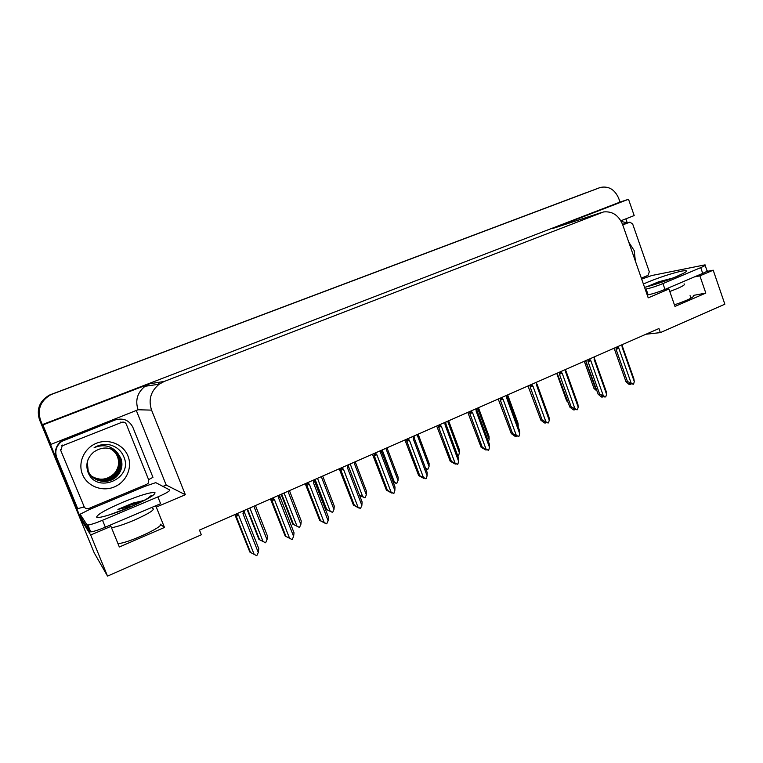 <?xml version="1.0" encoding="UTF-8"?>
<svg xmlns="http://www.w3.org/2000/svg" width="763" height="763" viewBox="0 0 763 763"><rect width="100%" height="100%" fill="white"/><g stroke="black" fill="none" stroke-linecap="round" stroke-linejoin="round"><path stroke-width="1.14" d="M645.927 334.242L660.357 332.611L724.85 304.208L713.205 270.197L699.89 275.863L705.813 293.087L693.309 295.424C695.007 296.721 688.712 299.869 674.425 304.866M109.958 525.211L110.94 526.375L90.683 534.987L107.526 576.103L94.173 552.784L39.657 419.831C36.366 409.121 39.733 400.842 49.729 394.976L585.555 192.915M136.453 410.828L166.2 485.049L162.958 486.412M82.557 520.156L81.651 520.538L50.177 443.77L50.854 444.409L138.084 409.76C135.032 400.403 137.34 392.583 145.027 386.288L149.615 383.799L42.881 424.934L50.854 444.409M625.851 218.838L627.186 222.662M645.88 276.263L646.347 277.618M620.882 220.784L634.187 215.567L628.512 199.257L553.423 228.261M620.014 202.1L42.327 424.619L40.534 420.232C37.149 409.206 40.611 400.68 50.902 394.643L600.491 187.412C608.779 185.876 614.854 189.539 618.726 198.409L620.014 202.1L628.512 199.257M713.205 270.197L706.576 271.485M90.683 534.987L81.651 520.538M42.881 424.934L42.327 424.619M107.526 576.103L201.337 534.787L199.467 530.094L658.936 328.538L660.357 332.611M663.591 289.978L668.932 289.034L648.216 297.847L622.618 224.551C618.698 215.29 612.365 211.084 603.6 211.933L164.255 381.443L159.2 384.19C150.75 391.142 148.203 399.783 151.57 410.122L185.342 494.729L166.2 485.049M185.342 494.729L156.281 507.09L154.889 506.127M699.89 275.863L694.435 276.893M110.94 526.375L119.343 546.995L164.474 527.452L156.281 507.09M705.813 293.087L674.978 306.44L668.932 289.034M117.922 543.514C126.582 543.924 165.151 526.193 160.278 524.152L160.478 524.667M164.474 527.452L160.278 524.152M585.431 192.963L49.547 395.034C39.59 400.861 36.252 409.111 39.514 419.764L86.848 534.93L39.657 419.831C36.366 409.121 39.733 400.842 49.729 394.976L599.632 187.698M247.031 509.226L258.905 539.355L259.582 539.727L247.498 509.026M253.86 506.231L267.021 539.708L265.6 542.789L263.063 541.501L249.863 507.986M267.021 539.708L267.498 536.16L255.452 505.535M259.582 539.727L263.063 541.501M242.853 511.057L243.302 512.192C243.616 510.705 243.931 510.409 244.236 511.296L244.513 512.526L242.977 513.68L258.276 552.479L258.8 548.75L244.513 512.526M243.302 512.192L242.977 513.68M258.276 552.479L256.797 555.693L254.146 554.358L238.8 515.521L237.112 513.575M234.851 514.567L249.854 552.078L250.541 552.488L236.187 516.179L238.8 515.521M236.187 516.179L235.853 514.691L237.57 514.71M250.541 552.488L254.146 554.358M293.517 524.439L299.487 527.462L292.754 524.114L293.517 524.439L281.661 494.043M281.108 494.281L292.754 524.114M296.998 526.174L284.055 492.984M299.487 527.462L300.87 524.429L301.251 520.957L289.444 490.619M287.956 491.277L300.87 524.429M326.707 509.484L332.62 512.469L325.858 509.207L326.707 509.484L315.071 479.383M314.432 479.66L325.858 509.207M330.188 511.181L317.494 478.315M332.62 512.469L333.975 509.474L334.27 506.079L322.682 476.045M321.309 476.646L333.975 509.474M359.44 494.977L365.038 497.8L359.669 495.578M347.938 465.525L347.747 465.048M362.654 496.522L350.198 463.971M365.038 497.8L366.354 494.853L366.564 491.534L355.196 461.777M353.927 462.33L366.354 494.853M278.495 495.425L278.609 498.02L293.612 536.418L292.162 539.584L285.181 536.065L285.963 536.437L271.895 500.49L274.537 499.813L272.887 497.886M278.934 496.551C279.239 495.082 279.525 494.796 279.792 495.692L280.031 496.913L278.609 498.02M293.612 536.418L294.032 532.774L280.031 496.913M271.895 500.49L271.618 499.05L273.326 499.012M285.963 536.437L289.568 538.258L274.537 499.813M292.162 539.584L289.568 538.258M270.445 498.954L285.181 536.065M313.316 480.156L313.431 482.712L328.128 520.728L326.726 523.847L323.388 522.34L325.305 523.227M325.191 523.284L319.707 520.423L320.565 520.747L306.783 485.163L309.454 484.467L307.832 482.559M313.746 481.262C314.032 479.822 314.299 479.546 314.537 480.442L314.728 481.672L313.431 482.712M328.128 520.728L328.452 517.171L314.728 481.672M306.783 485.163L306.564 483.771L308.262 483.666M320.565 520.747L324.189 522.521L309.454 484.467M326.726 523.847L324.189 522.521M305.219 483.704L319.707 520.423M347.337 465.23L347.461 467.757L361.872 505.402L360.498 508.473L357.055 507.042L358.906 507.834M358.82 507.986L353.441 505.135L354.394 505.411L340.88 470.18L343.569 469.464L341.986 467.576M347.756 466.327L348.491 465.535L348.643 466.765L347.461 467.757M361.872 505.402L362.101 501.92L348.643 466.765M340.88 470.18L340.708 468.854L342.406 468.673M354.394 505.411L358.009 507.147L343.569 469.464M360.498 508.473L358.009 507.147M339.211 468.787L353.441 505.135M380.603 450.637L380.718 453.136L394.853 490.409L393.994 493.222L391.743 492.764M391.696 493.032L386.431 490.189L387.461 490.418L374.204 455.54L376.912 454.815L375.367 452.936M381.014 451.725L381.691 450.971L381.796 452.201L380.718 453.136M394.853 490.409L394.996 487.004L381.796 452.201M374.204 455.54L374.08 454.271L375.777 454.023M387.461 490.418L391.085 492.125L376.912 454.815M393.517 493.442L391.085 492.125M372.439 454.214L386.431 490.189M650.086 285.848L648.13 286.22L658.459 281.862L672.871 278.037M705.155 265.371L706.929 270.55C708.016 270.751 706.605 271.685 702.713 273.383L664.974 289.415C658.564 292.029 652.947 293.831 648.121 294.823L647.215 294.976M641.673 279.105L651.812 275.519L704.974 264.866C706.052 265.028 704.64 265.953 700.739 267.632L662.952 283.588C656.533 286.201 650.915 288.013 646.108 289.043L645.202 289.215M621.282 221.499L627.501 222.853M671.554 278.562L658.459 281.862M665.164 280.956L648.13 286.22M132.562 505.945L117.903 509.417L132.772 503.151L143.978 500.499M157.874 496.894L160.602 503.694L105.342 527.176C98.465 530.037 93.591 531.601 90.73 531.878L89.796 531.658L82.671 520.442L80.125 514.205L90.11 509.226L144.913 486.355L155.747 482.636L169.691 489.951C170.13 490.943 166.191 493.26 157.874 496.894L102.519 520.271C95.642 523.122 90.768 524.706 87.926 525.011L86.992 524.82L80.125 514.205M56.433 457.171L56.71 457.476C54.602 451.105 56.262 445.745 61.698 441.396L115.223 419.946L61.393 441.186C55.985 445.506 54.335 450.838 56.433 457.171L77.273 507.996L77.673 508.606L84.273 506.985M115.223 419.946C123.224 417.666 129.1 420.108 132.838 427.251L152.953 477.333L148.604 479.66M144.913 486.355L144.474 485.268M89.996 509.474L89.471 508.196M89.662 508.12L90.11 509.226M56.71 457.476L77.673 508.606M143.616 500.69L132.772 503.151M140.382 502.321C133.468 503.904 125.971 506.27 117.903 509.417M628.769 242.157L634.244 250.712L635.36 261.022M622.742 224.913L629.914 222.147L632.68 224.036L649.313 271.8L647.997 275.376L641.34 278.152M127.955 455.997C132.714 467.576 126.362 482.044 114.24 486.975C102.185 492.078 87.22 486.25 82.499 474.433C77.588 462.683 84.235 447.995 96.5 443.236C108.699 438.305 123.368 444.352 127.955 455.997M87.831 471.763C95.938 494.844 133.43 478.887 124.016 457.275C121.517 450.943 116.882 446.822 110.12 444.934C104.474 443.799 99.142 444.705 94.126 447.652C104.035 443.818 112.018 445.84 118.084 453.727C110.74 446.784 102.69 446.183 93.944 451.915C87.516 457.333 85.475 463.952 87.831 471.763M87.259 462.082L88.231 471.067C92.409 482.35 109.357 484.934 117.349 475.502C121.746 470.266 122.862 464.505 120.688 458.201M87.964 459.774C86.753 463.761 86.877 467.557 88.346 471.162C92.533 482.464 109.51 485.049 117.512 475.607C121.908 470.361 123.024 464.591 120.85 458.277L118.084 453.727M92.523 477.094C101.002 482.75 109.071 482.082 116.72 475.101C121.098 469.894 122.204 464.162 120.039 457.895C118.475 454.033 115.671 451.124 111.646 449.188M86.829 466.889L87.888 470.781C92.046 482.016 108.918 484.591 116.882 475.196C121.26 469.989 122.366 464.247 120.201 457.972C118.618 454.071 115.795 451.152 111.722 449.216M92.285 476.875C100.678 482.283 108.623 481.558 116.1 474.691C120.449 469.522 121.546 463.818 119.4 457.6C117.893 453.861 115.203 451.019 111.341 449.073M92.342 476.932C100.764 482.397 108.727 481.691 116.262 474.796C120.611 469.617 121.708 463.904 119.562 457.666C118.036 453.899 115.318 451.047 111.417 449.102M92.056 476.656C100.363 481.825 108.174 481.033 115.49 474.3C119.81 469.159 120.907 463.494 118.77 457.295C117.311 453.689 114.736 450.914 111.036 448.959M92.113 476.713C100.439 481.939 108.279 481.167 115.642 474.395C119.972 469.245 121.069 463.57 118.923 457.371C117.454 453.727 114.851 450.933 111.112 448.987M91.837 476.436C100.048 481.367 107.726 480.518 114.889 473.909C119.181 468.797 120.268 463.16 118.141 457.008C116.739 453.518 114.278 450.809 110.74 448.854M91.894 476.494C100.125 481.482 107.841 480.652 115.032 474.004C119.343 468.883 120.43 463.246 118.294 457.075C116.882 453.565 114.393 450.828 110.816 448.882M91.617 476.217C99.734 480.909 107.287 480.013 114.288 473.518C118.561 468.434 119.638 462.836 117.521 456.713C116.176 453.356 113.811 450.704 110.435 448.758M91.674 476.265C99.81 481.024 107.392 480.137 114.431 473.613C118.713 468.53 119.801 462.912 117.683 456.789C116.319 453.394 113.925 450.723 110.511 448.787M60.954 450.008L62.175 445.964L62.986 445.525L121.832 422.33C123.854 421.748 125.342 422.368 126.296 424.18L148.699 479.908L148.289 483.113L146.773 484.305L88.737 508.501C86.667 509.15 85.141 508.559 84.168 506.737L60.344 449.483M392.869 481.405L396.75 483.456L393.269 482.464M394.414 482.178L382.196 449.932M396.75 483.456L398.048 480.537L398.172 477.295L387.013 447.824M385.849 448.339L398.048 480.537M425.563 468.177L427.795 469.417L425.744 468.654M427.795 469.417L429.054 466.536L429.102 463.36L418.143 434.166M417.075 434.633L429.054 466.536M447.652 421.224L459.402 452.831L458.62 455.463L457.571 455.32M459.402 452.831L459.374 449.722L448.625 420.794M458.172 455.673L457.676 455.616M413.117 436.369L413.241 438.849L427.108 475.75L426.269 478.525L423.856 478.039M423.846 478.401L418.687 475.578L419.793 475.759L406.784 441.224L409.521 440.48L408.005 438.611M413.527 437.447L414.137 436.674L414.214 437.962L413.241 438.849M427.108 475.75L427.156 472.421L414.214 437.962M406.784 441.224L406.708 439.984L408.405 439.698M419.793 475.759L423.417 477.428L409.521 440.48M425.802 478.744L423.417 477.428M404.924 439.965L418.687 475.578M444.924 422.416L445.048 424.867L458.649 461.415L457.838 464.152L455.263 463.627M455.301 464.095L450.237 461.281L451.419 461.424L438.658 427.223L441.405 426.46L439.917 424.609M445.325 423.484L445.869 422.673L445.916 424.028L445.048 424.867M458.649 461.415L458.62 458.162L445.916 424.028M438.658 427.223L438.611 425.983L440.318 425.687M451.419 461.424L455.044 463.055L441.405 426.46M457.371 464.362L455.044 463.055M436.703 426.021L450.237 461.281M476.036 408.768L476.16 411.19L489.512 447.385L488.711 450.094L484.448 449.169L486.069 450.094L485.993 449.531M486.069 450.094L481.11 447.29L482.35 447.404L469.827 413.517L472.593 412.754L471.143 410.914M476.427 409.826L476.923 408.987L476.932 410.399L476.16 411.19M489.512 447.385L489.407 444.2L476.961 410.465M469.827 413.517L469.817 412.278L471.534 411.972M482.35 447.404L485.983 448.987L472.593 412.754M488.263 450.294L485.983 448.987M467.795 412.382L481.11 447.29M477.581 408.091L489.131 439.412L488.463 441.653M489.131 439.412L489.026 436.36L478.458 407.709M507.328 396.445L518.115 426.67M518.23 426.269L518.058 423.284L507.681 394.891M568.149 402.416L566.613 400.804L567.567 400.794M556.732 373.374L566.613 400.804M597.057 391.095L593.995 388.472L595.426 388.434L585.536 360.737M584.286 361.29L593.995 388.472M595.426 388.434L596.189 388.663M506.479 395.415L506.603 397.809L519.708 433.661L518.935 436.331L514.596 435.473L516.189 436.398L516.074 435.73M516.189 436.398L515.044 436.331L511.315 433.603L512.631 433.68L500.337 400.117L503.113 399.335L501.692 397.513M506.861 396.464L507.309 395.596L507.29 397.065L506.603 397.809M519.708 433.661L519.527 430.551L507.328 397.17M500.337 400.117L500.356 398.877L502.073 398.563M512.631 433.68L516.255 435.234L503.113 399.335M518.487 436.531L516.255 435.234M498.22 399.039L511.315 433.603M536.275 382.349L536.399 384.714L549.265 420.232L548.511 422.864L544.105 422.063L545.659 422.988L545.516 422.225M545.659 422.988L544.467 422.95L540.881 420.203L542.255 420.241L530.19 387.003L532.984 386.212L531.592 384.399M536.656 383.379L536.399 384.714M549.265 420.232L549.017 417.18L537.047 384.151M530.19 387.003L530.247 385.754L531.964 385.439M542.255 420.241L545.888 421.767L532.984 386.212M548.072 423.064L545.888 421.767M527.996 385.983L540.881 420.203M574.644 409.187L574.835 409.721M565.44 369.55L565.564 371.896L578.201 407.08L577.467 409.683L572.994 408.939L574.52 409.865L574.339 408.997M574.52 409.865L573.271 409.855L569.837 407.089L571.268 407.089L559.413 374.156L562.226 373.355L560.853 371.562M565.812 370.58L565.564 371.896M578.201 407.08L577.887 404.094L566.136 371.4M559.413 374.156L559.498 372.916L561.225 372.592M571.268 407.089L574.892 408.577L562.226 373.355M577.038 409.874L574.892 408.577M557.143 373.193L569.837 407.089M602.865 396.235L603.094 396.865M602.789 397.008L602.57 396.064L601.292 396.092L602.789 397.008L601.482 397.027L598.182 394.242L599.67 394.213L588.025 361.586L590.848 360.775L589.503 358.991M594.005 357.027L594.367 358.038L594.673 357.113L594.119 359.335L606.537 394.194L606.156 391.276L594.625 358.915M594.367 358.038L594.119 359.335M606.537 394.194L605.812 396.779L604.086 396.979L602.589 396.064M588.025 361.586L588.149 360.346L589.875 360.012M599.67 394.213L603.295 395.673L590.848 360.775M605.402 396.96L603.295 395.673M585.688 360.67L598.182 394.242M630.515 383.551L630.772 384.275M621.969 344.752L622.093 347.041L634.291 381.586L633.586 384.132L628.998 383.493L630.467 384.409L630.248 383.455M630.467 384.409L629.122 384.457L625.956 381.662L627.491 381.605L616.056 349.273L618.888 348.453L617.572 346.688M622.331 345.763L622.598 345.219M622.093 347.041L622.465 346.392M634.291 381.586L633.843 378.725L622.532 346.688M616.056 349.273L616.199 348.033L617.925 347.699M627.491 381.605L631.115 383.026L618.888 348.453M633.176 384.314L631.115 383.026M613.652 348.405L614.539 349.416L625.956 381.662M690.067 295.653L690.954 298.219M52.637 393.908L51.226 394.318M40.534 420.232L39.514 419.764M164.255 381.443L149.615 383.799M601.091 212.648L552.107 228.7M151.57 410.122L138.084 409.76M148.012 384.504L146.2 386.116M158.16 382.425L158.771 384.247M235.901 514.958L235.614 514.233M271.657 499.269L271.37 498.554M306.583 483.933L306.306 483.227M340.718 468.949L340.451 468.253M684.01 283.903C685.803 284.265 683.448 285.867 676.934 288.71L669.8 291.514M643.39 284.027L647.32 282.3C660.043 277.15 671.478 273.421 681.626 271.103C689.523 269.778 687.835 271.618 676.552 276.607C665.326 281.213 654.664 284.79 644.554 287.355M702.713 273.383L700.739 267.632M662.952 283.588L664.974 289.415M646.108 289.043L648.121 294.823M152.257 508.32C155.91 509.169 149.806 513.165 133.954 520.299C124.016 524.458 116.529 526.928 111.484 527.719M129.262 507.481C113.172 514.291 97.683 518.84 96.615 517.133C97.197 514.51 105.99 509.522 123.015 502.168C140.211 495.177 150.855 491.992 154.956 492.602C155.576 494.748 147.011 499.708 129.262 507.481M102.519 520.271L105.342 527.176M86.992 524.82L89.796 531.658M629.485 222.262L623.371 224.074M62.986 445.525L62.356 445.058M84.168 506.737L83.281 505.545M121.832 422.33L120.525 422.139M406.708 439.984L406.45 439.297M438.611 425.983L438.353 425.296M469.817 412.278L469.569 411.61M500.356 398.877L500.118 398.21M530.247 385.754L530.008 385.096M559.498 372.916L559.26 372.258M588.149 360.346L587.911 359.697M616.199 348.033L615.97 347.384M693.309 295.424L693.662 296.425M50.902 394.643L49.547 395.034M159.2 384.19L145.027 386.288M235.853 514.691L235.662 514.214M271.618 499.05L271.418 498.535M306.564 483.771L306.344 483.208M340.708 468.854L340.47 468.244M646.375 286.907C654.692 284.694 664.411 281.375 675.532 276.95M681.75 274.06L675.875 276.797M108.947 515.044L129.1 507.443M148.098 498.201L150.74 495.902C154.527 494.205 145.228 500.843 129.138 507.424M90.73 531.878L87.926 525.011M142.166 500.728L142.71 500.805M62.175 445.964L61.555 445.487"/></g></svg>
